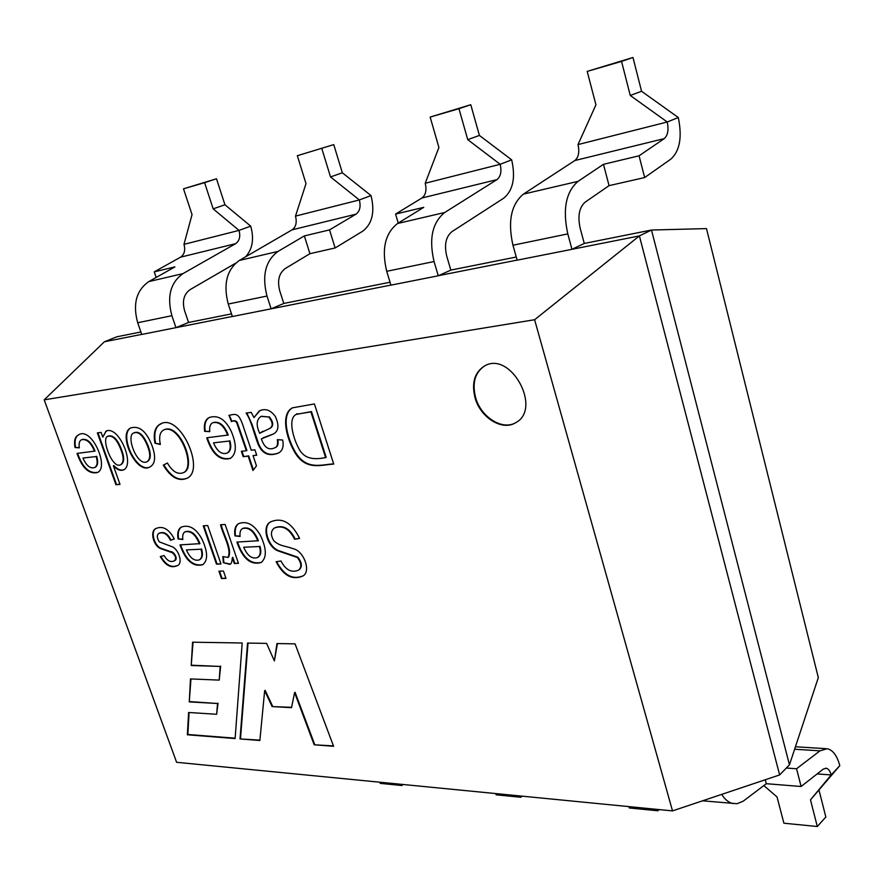 <?xml version="1.0" encoding="UTF-8"?>
<svg xmlns="http://www.w3.org/2000/svg" width="884" height="884" viewBox="0 0 884 884"><rect width="100%" height="100%" fill="white"/><g stroke="black" fill="none" stroke-linecap="round" stroke-linejoin="round"><path stroke-width="1.33" d="M235.122 738.549L242.183 643L192.568 642.193L191.22 665.519L220.171 666.437L219.221 680.105L190.48 678.923L189.264 701.907L217.541 703.498L216.646 714.272L188.612 712.482L187.364 734.792L235.122 738.549M94.511 451.315C90.997 442.63 86.676 438.762 81.549 439.735C79.416 440.729 78.676 443.437 79.328 447.856L74.996 447.536C73.814 440.762 74.996 436.53 78.554 434.862C91.737 426.132 109.693 467.89 97.362 472.52C88.93 474.377 82.146 468.012 77.019 453.426L95.052 451.072C91.538 442.376 87.229 438.519 82.102 439.492L81.814 439.624M167.396 463.006C172.468 471.813 177.96 474.973 183.85 472.509C195.983 465.802 178.966 423.215 163.883 429.889C159.949 431.845 158.766 436.707 160.335 444.486L154.965 443.216C153.12 433.271 154.943 426.861 160.413 423.988C180.005 412.508 205.994 470.642 186.767 478.377C178.424 481.669 170.601 477.261 163.297 465.15L167.396 463.006M228.857 415.414C236.05 413.756 238.658 412.662 243.166 426.044L251.244 450.199L254.923 449.801L256.736 455.238L253.056 455.636L256.459 465.846L252.968 470.509L248.161 456.144L243.177 456.674L241.365 451.282L246.349 450.741L236.68 422.662C235.321 420.839 233.564 420.497 231.409 421.624L229.055 415.325M333.743 464.089C321.179 464.719 306.372 470.973 295.146 452.973C286.118 437.967 280.526 413.966 292.372 407.856L314.428 403.944L333.743 464.089M199.441 543.936C195.585 534.488 190.756 530.466 184.955 531.892C183.054 532.975 182.347 535.516 182.822 539.516L178.038 538.931C177.109 532.798 178.248 528.842 181.441 527.052C189.176 524.367 196.027 528.378 201.983 539.085C207.85 551.804 208.116 560.346 202.767 564.688C193.132 567.23 185.552 560.633 180.016 544.898L199.961 543.649C196.115 534.201 191.287 530.19 185.485 531.615L185.308 531.715M218.923 571.186L223.431 571.042L225.972 578.401L221.464 578.523L218.923 571.186M257.874 541.019C253.874 531.052 248.724 526.919 242.415 528.599C240.448 529.77 239.663 532.389 240.061 536.466L234.923 535.859C234.083 529.615 235.332 525.527 238.669 523.604C246.956 520.621 254.249 524.599 260.537 535.56C266.67 548.699 266.891 557.671 261.211 562.478C250.725 565.44 242.636 558.633 236.912 542.069L258.404 540.732C254.404 530.765 249.255 526.621 242.945 528.301L242.791 528.4M621.551 61.405L587.197 71.394L632.977 57.493L621.551 61.405L630.259 95.461L667.232 121.992C668.845 129.86 667.851 135.407 664.227 138.622L639.066 155.794L603.463 164.325L578.048 181.353C565.893 191.85 562.478 209.364 567.793 233.895L571.981 249.321L639.397 235.906L534.61 319.732L672.514 810.893L176.612 762.295L44.2 399.844L104.389 341.776L116.898 336.771L140.887 331.986M534.61 319.732L44.2 399.844M475.051 397.811C471.404 382.982 474.553 372.385 484.476 365.998C510.654 350.274 542.721 409.204 515.471 422.817C502.101 431.215 480.332 417.513 475.051 397.811M281.013 561.02C285.687 570.058 291.554 573.086 298.615 570.114C301.919 567.042 301.466 562.821 297.267 557.45L278.537 551.063C266.758 547.152 261.299 525.229 271.068 521.682C282.272 517.184 291.786 522.764 299.61 538.411L294.615 539.262C289.311 528.621 282.504 524.908 274.217 528.113C270.626 531.107 270.537 535.372 273.918 540.931C280.162 546.4 284.593 545.594 293.079 548.677C304.361 550.876 312.096 573.506 301.61 576.512C291.565 580.114 283.079 575.175 276.128 561.705L281.013 561.02M220.525 524.742L225.122 524.455L238.448 563.351L234.315 563.506L232.304 557.638C232.083 561.926 231.243 564.169 229.774 564.357L223.298 562.655L222.856 556.588L227.984 557.428C232.05 549.87 223.044 535.317 220.525 524.742M203.209 525.814L207.707 525.538L220.989 563.981L216.492 564.147L203.209 525.814M164.137 555.572C167.187 560.887 170.623 562.633 174.446 560.776C176.457 558.522 175.75 555.837 172.314 552.721L160.468 548.555C152.943 545.461 149.816 530.312 156.114 528.455C162.943 525.582 169.01 529.107 174.336 539.019L170.424 540.279C167.341 534.047 163.529 531.737 158.998 533.339C156.711 534.953 156.799 537.792 159.264 541.859L171.551 546.522C178.612 548.522 183.673 564.114 176.933 565.804C170.866 568.39 165.33 565.307 160.302 556.555L164.137 555.572M251.178 412.375L253.984 417.591L259.255 410.938C265.145 408.121 270.493 409.944 275.289 416.375C279.344 425.237 278.703 431.127 273.366 434.044L261.377 438.884C264.349 447.834 268.957 450.741 275.222 447.591C277.256 446.785 277.963 444.133 277.344 439.657L282.67 440.022C283.963 446.575 282.537 450.928 278.383 453.072C268.913 456.752 262.15 453.79 258.095 444.188C253.874 433.304 251.122 420.011 246.095 413.06L251.178 412.375M227.696 435.293C223.884 425.502 218.867 421.337 212.657 422.784C210.226 424.011 209.265 426.961 209.773 431.646L204.646 431.359C203.651 424.132 205.187 419.524 209.254 417.513C217.95 414.695 225.254 419.226 231.155 431.105C236.967 444.851 236.68 453.956 230.293 458.431C220.005 461.05 212.149 454.177 206.712 437.812L228.249 435.016C224.437 425.237 219.42 421.071 213.199 422.519L212.978 422.64M152.192 446.088C155.971 456.906 155.286 463.835 150.125 466.851C136.545 475.559 117.185 433.679 130.788 427.9C139.506 425.425 146.645 431.491 152.192 446.088M97.362 432.895L101.096 432.398L102.798 437.16L106.036 431.06C118.522 425.326 134.81 463.238 124.103 469.647C120.788 471.249 117.207 469.968 113.362 465.791L120.014 484.355L115.948 484.741L97.362 432.895M295.057 643.85L333.599 746.306L314.174 744.77L294.593 692.636L291.521 707.675L272.139 706.581L264.659 690.68L259.863 740.505L240.017 738.936L247.542 643.077L266.57 643.386L274.394 660.923L276.957 643.552L295.057 643.85M467.735 139.65L500.167 164.291C501.792 171.463 500.72 176.568 496.941 179.629L444.762 212.48C432.32 222.492 428.751 238.835 434.055 261.531L438.254 275.786L450.829 270.117L446.707 256.017C444.088 244.802 445.845 236.669 451.989 231.619L503.692 198.215C513.052 190.469 515.715 177.673 511.67 159.849L479.404 135.44L467.735 139.65L458.962 108.699L470.763 104.721L430.154 117.075L458.962 108.699M438.254 275.786L390.905 285.145L386.717 271.311C381.435 249.266 385.037 233.332 397.546 223.508L423.745 207.342L395.568 214.083L398.253 223.077M571.981 249.321L517.151 260.172L512.952 245.233C507.637 221.453 511.118 204.414 523.416 194.115L574.876 160.523C578.589 157.385 579.639 152.07 578.014 144.578L595.938 104.798L587.197 71.394M639.066 155.794L644.657 177.551L609.065 185.64L585.208 202.105C579.219 207.397 577.539 216.105 580.169 228.227L584.28 243.476L572.081 249.222M390.883 285.079L232.37 316.516L228.26 304.041L266.99 296.041L271.123 308.847M271.233 308.759L283.797 303.477L279.731 290.792C277.156 280.692 278.968 273.289 285.167 268.592L309.93 253.686L304.35 235.917L329.533 229.895L335.124 247.962L362.749 231.166C372.274 223.818 375.037 211.95 371.026 195.574L359.346 199.95L330.528 176.944L342.34 172.789L371.026 195.574M232.359 316.45L141.738 334.45L137.694 322.748L171.894 315.687L175.971 327.677M176.071 327.588L188.568 322.483L184.557 310.615C182.027 301.146 183.85 294.173 190.027 289.676L235.487 263.288M187.728 467.548L187.949 468.211L187.728 467.548M789.456 764.826L651.486 230.028L639.397 235.906L779.633 774.936L789.456 764.826L818.319 677.608L706.482 228.602L651.486 230.028L584.269 243.454M517.129 260.095L438.365 275.686M516.267 257.023L450.818 270.095M390.021 282.239L283.786 303.444M231.509 313.886L188.557 322.461M141.716 334.384L104.389 341.776M779.633 774.936L672.514 810.893M515.737 422.662C502.333 430.751 480.841 417.06 475.603 397.513C471.979 382.86 475.028 372.319 484.752 365.865M299.135 569.804C302.427 566.865 302.019 562.666 297.886 557.218L279.333 550.876C268.15 547.627 261.653 526.024 270.957 521.759M299.543 538.212L294.615 539.262M295.146 538.964C289.841 528.323 283.035 524.61 274.747 527.825M301.588 576.49L302.118 576.18C292.582 579.716 284.25 575.208 277.145 562.688M259.443 546.511L243.686 547.24C247.343 555.738 251.918 559.196 257.432 557.594C260.349 555.76 261.023 552.069 259.443 546.511L243.686 547.24M240.039 536.102L234.923 535.859M235.453 535.571C234.636 529.494 235.796 525.461 238.956 523.461M261.432 562.334C251.056 564.788 243.133 558.158 237.663 542.456M257.83 557.351L257.951 557.296C260.879 555.461 261.553 551.771 259.973 546.213M238.348 563.086L234.315 563.506M234.835 563.207L232.823 557.34L232.304 557.638M230.304 564.058L223.298 562.655M223.818 562.368L223.42 556.909M228.083 557.362L228.514 557.141C232.58 549.649 223.641 535.196 221.144 524.709M225.873 578.125L221.464 578.523M221.983 578.224L219.541 571.163M220.901 563.716L216.492 564.147M217.011 563.848L203.828 525.77M201.011 549.218L186.402 549.892C189.972 558.058 194.303 561.384 199.375 559.859C202.027 558.091 202.569 554.533 201.011 549.218L186.402 549.892M182.789 539.163L178.038 538.931M178.568 538.643C177.662 532.687 178.712 528.776 181.728 526.908M203.033 564.544C193.497 566.622 186.071 560.202 180.756 545.284M199.64 559.705L199.906 559.572C202.547 557.804 203.088 554.246 201.53 548.931M174.966 560.5C178.369 558.843 173.772 551.251 170.734 551.66L161.197 548.367C154.092 545.881 150.225 530.864 156.137 528.466M174.292 538.931L170.424 540.279M170.943 540.002C167.872 533.77 164.059 531.461 159.529 533.063L158.976 533.306M177.441 565.528C171.54 568.014 166.093 565.141 161.109 556.887M333.666 463.857C321.268 464.586 306.704 470.443 295.654 452.619C286.803 437.801 281.167 414.353 292.527 407.789M310.903 411.878L296.847 414.198C287.996 417.137 292.228 435.867 298.438 447.834C304.682 460.774 316.56 459.205 325.632 457.614L310.903 411.878L311.455 411.601L296.505 414.353M311.455 411.601L326.174 457.326L325.632 457.614M259.819 410.673L253.984 417.591M273.653 433.889L263.454 437.691M275.764 447.315C277.709 446.531 278.438 444.099 277.974 440.011M278.615 452.951C269.222 456.398 262.559 453.37 258.625 443.867L251.929 424.099L246.879 413.115M268.703 416.983L261.123 416.386C256.426 419.436 255.94 425.071 259.642 433.293L269.001 428.817C273.311 426.685 273.211 422.729 268.703 416.983L261.377 416.265M262.957 431.204L259.642 433.293M269.708 428.475C273.863 426.287 273.72 422.364 269.255 416.707M246.349 450.741L246.901 450.464L237.232 422.397L236.68 422.662M237.232 422.397C235.873 420.574 234.116 420.231 231.962 421.37L231.409 421.624M231.962 421.37L229.287 415.314M256.669 455.028L253.056 455.636M253.41 469.923L248.702 455.868L248.161 456.144M248.702 455.868L243.177 456.674M243.719 456.398L241.984 451.216M229.332 441.017L213.53 442.851C217.11 451.326 221.63 454.752 227.066 453.127C230.249 451.149 231.011 447.116 229.332 441.017L213.53 442.851M209.751 431.359L204.646 431.359M205.198 431.094C204.226 424.055 205.663 419.502 209.508 417.403M230.669 458.232C220.47 460.52 212.746 453.857 207.475 438.232M227.619 452.851C230.801 450.873 231.553 446.84 229.884 440.751M184.391 472.233C196.524 465.536 179.518 422.961 164.435 429.635M160.258 444.077L154.965 443.216M155.507 442.961C153.728 433.304 155.396 426.961 160.523 423.955M187.264 478.122C178.933 481.382 171.12 476.973 163.838 464.885L163.297 465.15M163.838 464.885L167.396 463.028M147.252 461.625C150.899 459.426 151.252 454.321 148.302 446.332C143.882 435.348 139.208 430.817 134.28 432.718L134.014 432.851M147.761 446.586C143.33 435.602 138.655 431.06 133.727 432.972C125.627 435.381 136.887 466.199 146.711 461.89C150.357 459.68 150.711 454.575 147.761 446.586M150.313 466.763C136.711 474.586 118.069 433.712 131.152 427.734M106.202 431.005L102.798 437.16M124.191 469.603C120.931 470.863 117.506 469.503 113.903 465.536L113.362 465.791M119.937 484.156L115.948 484.741M121.13 464.509C124.39 462.31 124.5 457.304 121.473 449.492C117.638 439.425 113.318 434.939 108.544 436.044L108.312 436.166M120.931 449.746C117.086 439.679 112.776 435.193 107.992 436.287C100.511 437.359 112.345 469.625 120.589 464.763C123.848 462.564 123.959 457.558 120.931 449.746M116.489 484.476L97.969 432.806M96.135 456.531L82.963 458.056C86.256 465.614 90.124 468.796 94.588 467.603C97.35 465.901 97.859 462.21 96.135 456.531L82.963 458.056M79.295 447.569L74.996 447.536M75.538 447.293C74.378 440.707 75.471 436.519 78.82 434.762M97.737 472.332C89.372 473.879 82.72 467.702 77.77 453.79M94.842 467.47L95.118 467.36C97.881 465.647 98.4 461.956 96.676 456.277M333.456 745.908L314.174 744.77M314.66 744.427L295.09 692.305L294.593 692.636M291.598 707.322L272.139 706.581M272.637 706.25L265.156 690.349L264.659 690.68M259.907 740.129L240.017 738.936M240.503 738.615L248.028 643.088M277.421 643.563L274.394 660.923M189.077 712.515L187.85 734.482L235.155 738.195M193.055 642.204L191.22 665.519M191.718 665.21L220.171 666.437M220.668 666.127L219.221 680.105M190.966 678.945L189.264 701.907M189.751 701.598L217.541 703.498M218.039 703.189L216.646 714.272M801.103 786.495L823.258 769.124L826.209 768.251C828.463 768.782 830.12 771.003 831.181 774.948L839.8 765.654C837.126 755.665 832.916 750.019 827.17 748.726L819.976 750.836L796.55 768.76L801.103 786.495L766.306 783.699L743.101 801.258L737.024 803.711L702.559 800.805M817.159 773.909L831.181 774.948L810.484 799.832L839.8 765.654M810.484 799.832L817.302 826.507L825.844 817.015L819.103 790.517M763.831 785.578L777.025 796.948L783.898 823.214L817.302 826.507M630.259 95.461L641.563 91.273L678.293 117.517L667.232 121.992L578.014 144.578M632.977 57.493L641.563 91.273M644.657 177.551L670.857 159.12C679.84 150.954 682.315 137.086 678.293 117.517M603.463 164.325L609.065 185.64M721.687 794.385C724.979 799.622 728.803 802.694 733.145 803.6M765.268 779.754L766.306 783.699M786.351 768.03L796.55 768.76M495.747 793.567L496.134 794.815L520.875 797.257L522.168 796.164M520.477 795.998L520.875 797.257M228.26 304.041C223.088 284.173 226.768 269.642 239.321 260.46L292.129 229.818C295.974 226.989 297.09 222.425 295.488 216.116L306.008 183.618L297.322 155.717L333.754 144.622L342.34 172.789M297.322 155.717L333.754 144.622M330.528 176.944L321.831 148.589M295.488 216.116L359.346 199.95C360.948 206.524 359.843 211.265 356.009 214.171L329.533 229.895M335.124 247.962L309.93 253.686M239.321 260.46L278.007 251.421L304.35 235.917M278.007 251.421C265.454 260.769 261.774 275.642 266.99 296.041M401.447 784.329L401.833 785.511L403.148 784.495M379.833 782.207L380.219 783.379L401.833 785.511M137.694 322.748C132.622 304.107 136.313 290.394 148.766 281.609L174.91 266.913L154.269 271.852L180.601 257.156C184.424 254.459 185.552 250.194 183.982 244.349L192.038 214.602L183.507 188.822L216.492 178.767L224.945 204.768L250.713 226.138L239.023 230.404L213.166 208.856L204.602 182.679L216.492 178.767M183.507 188.822L204.602 182.679M213.166 208.856L224.945 204.768M154.269 271.852L156.17 277.443M183.982 244.349L239.023 230.404C240.614 236.481 239.487 240.901 235.641 243.664L182.966 273.62C170.468 282.56 166.778 296.582 171.894 315.687M245.619 256.802C252.559 249.067 254.26 238.846 250.713 226.138M628.922 806.617L629.309 807.965L657.895 810.783L659.144 809.578M657.508 809.424L657.895 810.783M511.67 159.849L500.167 164.291L425.215 183.264L438.917 147.484L430.154 117.075M470.763 104.721L479.404 135.44M425.215 183.264C426.839 190.115 425.745 195.032 421.922 198.005L395.568 214.083M664.227 138.622L574.876 160.523M578.048 181.353L523.416 194.115M567.793 233.895L512.952 245.233M819.976 750.836L794.617 749.245M292.129 229.818L356.009 214.171M148.766 281.609L182.966 273.62M180.601 257.156L235.641 243.664M434.055 261.531L386.717 271.311M444.762 212.48L397.546 223.508M496.941 179.629L421.922 198.005M296.704 413.933L297.256 413.668M259.299 411.005L259.852 410.74M263.288 437.768L263.841 437.492M275.057 447.691L275.609 447.414M269.012 428.851L269.565 428.574M209.386 417.48L209.939 417.226M160.501 424.165L161.054 423.911M106.179 431.381L106.732 431.138M108.478 435.9L107.925 436.155M825.612 748.637L795.434 746.781M826.209 768.251L825.579 768.207"/></g></svg>
